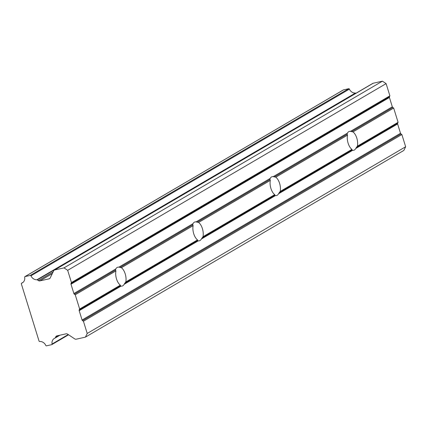 <?xml version="1.0" encoding="UTF-8"?>
<svg xmlns="http://www.w3.org/2000/svg" width="427" height="427" viewBox="0 0 427 427"><rect width="100%" height="100%" fill="white"/><g stroke="black" fill="none" stroke-linecap="round" stroke-linejoin="round"><path stroke-width="0.64" d="M68.219 334.549L52.062 344.023A0.635 0.539 59.6 0 1 51.694 344.664L46.479 345.827A0.651 0.555 59.6 0 1 45.78 345.422A6.154 5.257 -120.4 0 0 39.695 341.499A0.64 0.55 59.6 0 1 39.022 340.997L21.35 283.902A0.64 0.55 59.6 0 1 21.644 283.186A6.154 5.257 -120.4 0 0 22.38 282.845A6.154 5.257 -120.4 0 0 24.67 277.23A0.651 0.555 59.6 0 1 25.049 276.584L30.253 275.426A0.566 0.486 59.6 0 1 30.952 275.826A6.154 5.257 -120.4 0 0 36.952 279.76A0.646 0.55 59.6 0 1 37.325 279.861L355.755 93.15A0.646 0.55 -120.4 0 0 355.387 93.049L36.952 279.76M59.689 335.254L55.27 337.848L55.798 336.764A2.05 1.751 59.6 0 1 56.428 336.06A2.05 1.751 59.6 0 1 56.898 335.878L66.116 333.818A2.172 1.857 59.6 0 1 67.589 334.127L74.72 338.883A2.151 1.836 59.6 0 0 76.193 339.193L85.432 337.127L87.215 333.46L83.43 321.243L82.566 320.666A1.078 0.918 59.6 0 1 82.08 320.004L79.187 310.669L121.071 286.111A9.688 4.857 77.4 0 0 122.069 286.09A9.688 4.857 77.4 0 0 122.795 285.802A9.688 4.857 77.4 0 0 124.15 284.302L198.267 240.849L197.61 240.481L197.541 239.899A9.688 4.857 -102.6 0 1 193.127 225.648L192.748 224.783L192.961 223.711L118.845 267.169A9.688 4.857 77.4 0 0 117.847 267.185A9.688 4.857 77.4 0 0 117.121 267.473A9.688 4.857 77.4 0 0 115.765 268.973L73.882 293.53A1.057 0.902 59.6 0 0 74.373 294.192L115.552 270.045L115.765 268.973M198.267 240.849A9.688 4.857 77.4 0 0 199.265 240.828A9.688 4.857 77.4 0 0 199.991 240.54A9.688 4.857 77.4 0 0 201.347 239.04L275.463 195.582L274.807 195.214L274.737 194.637A9.688 4.857 -102.6 0 1 270.323 180.381L269.944 179.521L270.158 178.449L196.041 221.907A9.688 4.857 77.4 0 0 195.043 221.923A9.688 4.857 77.4 0 0 194.317 222.211A9.688 4.857 77.4 0 0 192.961 223.711M121.071 286.111L120.414 285.743L120.345 285.167L79.652 309.025L79.23 309.89L120.414 285.743M79.652 309.025L75.237 294.769L115.93 270.91A9.688 4.857 77.4 0 0 120.345 285.167M115.93 270.91L115.552 270.045M275.463 195.582A9.688 4.857 77.4 0 0 276.461 195.566A9.688 4.857 77.4 0 0 277.187 195.278A9.688 4.857 77.4 0 0 278.543 193.778L352.659 150.32L352.003 149.952L351.933 149.375A9.688 4.857 -102.6 0 1 347.519 135.119L347.14 134.259L347.354 133.187L273.237 176.639A9.688 4.857 77.4 0 0 272.239 176.661A9.688 4.857 77.4 0 0 271.513 176.949A9.688 4.857 77.4 0 0 270.158 178.449M53.108 271.967L38.409 280.582A2.05 1.751 59.6 0 0 39.844 280.902A2.05 1.751 59.6 0 0 39.876 280.891L49.094 278.836A2.172 1.857 59.6 0 0 49.553 278.655A2.172 1.857 59.6 0 0 50.199 277.95L53.658 270.835A2.151 1.836 59.6 0 1 54.298 270.131A2.151 1.836 59.6 0 1 54.757 269.949L373.193 83.238L382.437 81.173L386.109 83.623L389.888 95.84L389.472 96.705A1.078 0.918 -120.4 0 0 389.429 97.484L392.317 106.819L350.434 131.377A9.688 4.857 77.4 0 0 349.435 131.399A9.688 4.857 77.4 0 0 348.71 131.687A9.688 4.857 77.4 0 0 347.354 133.187M352.659 150.32A9.688 4.857 77.4 0 0 353.657 150.304A9.688 4.857 77.4 0 0 354.383 150.016A9.688 4.857 77.4 0 0 355.739 148.516L356.486 147.32L397.665 123.179A1.057 0.902 -120.4 0 0 397.622 123.958L400.515 133.293A1.078 0.918 -120.4 0 0 401.001 133.955L401.866 134.532L405.65 146.749L403.867 150.416L85.432 337.127M55.27 337.848A0.646 0.55 59.6 0 1 55.008 338.088A6.154 5.257 -120.4 0 0 54.352 338.408A6.154 5.257 -120.4 0 0 52.062 344.023M79.187 310.669A1.057 0.902 59.6 0 1 79.23 309.89M75.237 294.769L74.373 294.192M54.757 269.949L64.002 267.884L67.674 270.334L71.453 282.551L71.037 283.416A1.078 0.918 59.6 0 0 70.994 284.195L73.882 293.53M38.409 280.582L37.325 279.861M25.049 276.584L343.484 89.873A0.651 0.555 -120.4 0 0 343.233 90.022M343.484 89.873L348.688 88.715L30.253 275.426M30.952 275.826L349.387 89.115A0.566 0.486 -120.4 0 0 348.688 88.715M349.387 89.115A6.154 5.257 -120.4 0 0 355.387 93.049M373.193 83.238A2.151 1.836 -120.4 0 0 372.734 83.42L54.298 270.131M392.317 106.819A1.057 0.902 -120.4 0 0 392.808 107.481L393.673 108.058L398.087 122.314L397.665 123.179M87.215 333.46L405.65 146.749M83.43 321.243L401.866 134.532M389.888 95.84L71.453 282.551M67.674 270.334L386.109 83.623M64.002 267.884L382.437 81.173M39.876 280.891L52.307 273.606M398.087 122.314L357.394 146.173A9.688 4.857 77.4 0 0 352.98 131.916L393.673 108.058M57.554 335.734L55.798 336.764M196.041 221.907L198.587 222.446A9.688 4.857 -102.6 0 1 203.001 236.702L201.347 239.04M124.15 284.302L124.897 283.112L197.61 240.481M118.845 267.169L121.391 267.708A9.688 4.857 -102.6 0 1 125.805 281.964L124.897 283.112M350.434 131.377L352.98 131.916M357.394 146.173L356.486 147.32M278.543 193.778L279.29 192.588L352.003 149.952M273.237 176.639L275.783 177.184A9.688 4.857 -102.6 0 1 280.197 191.435L279.29 192.588M274.737 194.637L203.001 236.702M198.587 222.446L270.323 180.381M121.391 267.708L193.127 225.648M197.541 239.899L125.805 281.964M351.933 149.375L280.197 191.435M275.783 177.184L347.519 135.119M21.644 283.186L23.042 282.37M55.142 338.013L59.94 335.2M400.515 133.293L82.08 320.004M355.739 148.516L397.622 123.958M70.994 284.195L389.429 97.484M49.932 278.345L49.094 278.836M82.566 320.666L401.001 133.955M202.094 237.85L274.807 195.214M269.944 179.521L197.237 222.152M347.14 134.259L274.433 176.89M392.808 107.481L351.629 131.628M71.037 283.416L389.472 96.705M192.748 224.783L120.04 267.419M51.827 344.61L68.576 334.789M21.563 283.224L23.074 282.343M24.91 276.637L343.345 89.926M55.078 338.056L59.961 335.195"/></g></svg>
